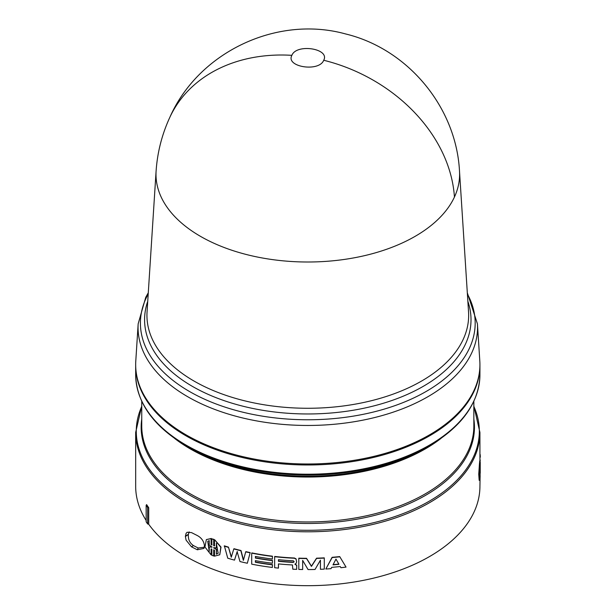 <?xml version="1.0" encoding="UTF-8"?>
<svg xmlns="http://www.w3.org/2000/svg" width="616" height="616" viewBox="0 0 616 616"><rect width="100%" height="100%" fill="white"/><g stroke="black" fill="none" stroke-linecap="round" stroke-linejoin="round"><path stroke-width="0.92" d="M169.893 117.202C198.614 52.06 276.938 14.915 345.599 33.949C407.83 48.949 456.11 107.061 459.49 170.948A151.805 87.641 180 0 1 459.498 171.117A151.805 87.641 180 0 1 454.431 197.051A151.805 87.641 180 0 1 200.454 236.336A151.805 87.641 180 0 1 156.094 171.117A151.805 87.641 180 0 1 156.11 170.94C157.403 152.214 161.993 134.303 169.893 117.202A152.036 119.904 -155.1 0 1 291.876 55.34C296.404 43.328 330.207 48.564 323.716 60.268C319.165 72.295 285.393 67.028 291.876 55.34M148.279 292.793L145.746 297.305L138.169 323.831L135.79 360.93A172.126 99.376 0 0 0 186.086 434.881A172.126 99.376 0 0 0 376.607 455.701A172.126 99.376 0 0 0 479.802 360.93L477.423 323.831L467.313 292.793M135.674 365.103A172.126 99.376 0 0 0 135.674 365.604A172.126 99.376 0 0 0 186.086 435.874A172.126 99.376 0 0 0 373.666 457.411A172.126 99.376 0 0 0 479.926 365.604A172.126 99.376 0 0 0 479.926 365.103M189.959 448.032L186.502 446.038A171.533 99.037 0 0 0 186.502 446.038A171.533 99.037 0 0 0 429.09 446.03L425.633 448.032A166.643 96.212 0 0 1 189.959 448.032L186.502 446.03C153.423 426.449 136.475 402.718 135.674 374.836A172.126 99.376 0 0 0 186.086 445.106A172.126 99.376 0 0 0 373.666 466.651A172.126 99.376 0 0 0 479.926 374.836C479.117 402.71 462.169 426.449 429.09 446.03M479.571 480.341L479.171 480.318L478.74 474.197L479.487 463.278L479.887 463.294L479.148 474.228L479.571 480.341L479.949 472.888L479.887 479.086M479.548 463.286L479.679 461.353L480.087 461.369L479.548 462.639M479.725 461.361L480.272 460.113L479.725 460.945M250.058 552.798A172.534 99.607 180 0 1 245.707 551.867L245.853 551.651A172.126 99.376 0 0 0 250.188 552.575L247.332 563.247A172.534 99.607 0 0 1 239.978 561.546L237.145 551.697L234.504 560.129A172.534 99.607 0 0 1 227.751 558.196L224.378 545.861A172.126 99.376 0 0 0 228.451 547.123L231.447 557.033M241.018 550.527L240.864 550.743A172.534 99.607 180 0 1 233.81 548.918L233.98 548.71A172.126 99.376 0 0 0 241.018 550.527L243.52 560.16M250.188 552.575L247.332 563.247M237.306 551.482L234.504 560.129M294.987 564.033L296.704 565.188L296.673 569.361L296.704 565.188M278.517 563.909L278.447 568.114L278.447 563.902A172.534 99.607 0 0 0 292.438 564.957L292.823 569.192A172.534 99.607 0 0 0 296.673 569.361M296.026 559.082L294.363 558.242A172.534 99.607 180 0 1 274.644 556.687L274.721 556.456A172.126 99.376 0 0 0 294.394 558.004L296.05 558.843L296.642 561.831L296.05 558.843M339.786 556.818A172.534 99.607 180 0 1 332.155 557.542L325.825 569.022L332.101 557.311A172.126 99.376 0 0 0 339.709 556.587L346.03 567.09L339.709 556.587M255.494 556.456L255.494 557.819A172.126 99.376 0 0 0 272.457 560.406L272.372 563.232L272.457 560.406M255.494 560.668L255.494 562.031A172.126 99.376 0 0 0 272.457 564.618L272.372 567.444L272.457 564.618M272.372 556.417A172.534 99.607 180 0 1 251.698 553.13L251.829 552.906A172.126 99.376 0 0 0 272.457 556.194L272.372 559.02L272.457 556.194M302.672 560.406L302.664 569.523L302.664 560.391L308.069 569.569A172.534 99.607 0 0 0 315.03 569.477L320.435 560.167L320.435 569.3L320.405 560.213M316.578 558.412L311.434 566.397L306.529 558.543A172.534 99.607 180 0 1 298.798 558.404L298.822 558.173A172.126 99.376 0 0 0 306.529 558.304L311.426 566.158L316.555 558.181A172.126 99.376 0 0 0 324.247 557.857L324.286 558.088A172.534 99.607 180 0 1 316.578 558.412L316.555 558.181M213.921 549.911L213.706 555.994L213.706 549.803L214.476 550.219L214.476 556.163L219.766 554.77L220.805 547.285L214.691 539.77L221.013 547.1L219.766 554.77M211.311 548.971L211.088 554.877L211.088 548.925L211.85 549.095L211.85 555.285L213.706 555.994M214.476 539.97L214.476 545.915L213.706 545.753L213.706 539.562L211.85 538.854L211.85 545.052L211.088 544.629L211.088 538.677L206.368 539.57L211.311 538.484L211.311 544.436L212.073 544.852M211.85 538.854L213.921 539.362L213.921 545.56L214.691 545.722M186.086 533.325L187.125 532.27L191.514 532.609L197.328 535.55C201.494 537.791 203.865 541.179 204.45 545.714L203.942 548.433L197.328 549.78L191.514 546.839L186.086 540.132L185.385 536.482L186.086 533.325M148.71 507.707L147.648 507.445A172.934 99.846 180 0 1 146.161 505.274L146.608 504.612L148.71 507.707L148.71 524.247A172.126 99.376 0 0 0 186.086 556.571A172.126 99.376 0 0 0 373.666 578.116A172.126 99.376 0 0 0 479.926 486.301L480.087 477.154M479.926 460.106L479.926 432.424A172.126 99.376 0 0 1 373.666 524.239A172.126 99.376 0 0 1 186.086 502.695A172.126 99.376 0 0 1 135.674 432.424L135.674 486.301A172.126 99.376 0 0 0 146.161 520.466M206.368 539.57L204.935 546.993L211.088 554.877M320.435 569.3A172.534 99.607 0 0 0 324.286 569.107L324.286 558.088M298.798 558.404L298.798 569.43A172.534 99.607 0 0 0 302.664 569.523M255.494 557.819L255.37 556.433A172.534 99.607 0 0 0 272.372 559.02M251.698 553.13L251.698 564.156A172.534 99.607 0 0 0 272.372 567.444M272.372 564.841A172.534 99.607 180 0 1 255.37 562.254L255.494 562.031M255.37 562.254L255.37 560.645A172.534 99.607 0 0 0 272.372 563.232M272.372 560.629A172.534 99.607 180 0 1 255.37 558.042M325.825 569.022A172.534 99.607 0 0 0 331.008 568.66L331.693 567.344A172.534 99.607 0 0 0 340.24 566.528L340.925 567.713A172.534 99.607 0 0 0 346.03 567.09M296.673 565.419L294.956 564.264L296.242 563.201L296.642 561.831M274.644 556.687L274.644 567.706A172.534 99.607 0 0 0 278.447 568.114M240.864 550.743L243.366 560.375L245.707 551.867M228.451 547.123L231.27 557.249L233.81 548.918M228.267 547.331A172.534 99.607 180 0 1 224.178 546.061M480.133 477.154L479.926 457.18M480.133 460.96L480.087 466.905M480.133 466.905L480.087 461.369M479.949 462.655L479.887 468.845M479.949 468.845L479.887 463.294M479.926 454.508L480.157 454.5A172.534 99.607 180 0 1 480.303 457.172M148.71 524.247L147.648 523.977A172.934 99.846 180 0 1 146.161 521.806L146.161 505.274M191.514 546.839L193.439 545.583C189.72 543.027 188.034 539.346 188.365 534.534L185.385 536.482M197.328 549.78L198.206 548.009L193.439 545.583M204.343 547.239L198.206 548.009M185.385 536.151L188.396 534.326L189.174 531.862M147.648 507.445L147.648 523.977M209.255 540.602L209.255 545.237L211.85 546.869L211.85 547.27L209.255 546.862L209.255 551.497L207.738 541.333L209.255 540.602M213.706 547.578L216.355 547.94L216.355 543.304L218.156 553.222L216.355 554.2L216.355 549.572L213.706 547.578M332.979 564.88L335.974 559.097L338.962 564.302A172.534 99.607 180 0 1 332.979 564.88M278.447 559.69A172.534 99.607 0 0 0 293.347 560.791L294.163 561.723L293.347 562.408A172.534 99.607 180 0 1 278.447 561.299L278.447 559.69M479.718 467.228L479.718 478.124C479.263 477.277 479.263 473.642 479.718 467.228M480.226 462.323L480.226 473.219L480.234 462.316M207.862 541.241L209.155 550.95M209.255 546.862L212.073 547.077M216.355 547.94L216.57 543.52M213.706 547.978L216.57 549.372L216.355 554.2M218.256 553.122L216.57 554.007M338.839 564.079A172.126 99.376 180 0 1 333.11 564.626M293.347 562.408L293.986 561.9M278.447 561.299L278.517 559.698M293.385 562.169A172.126 99.376 180 0 1 278.517 561.076M479.417 472.403L479.471 471.848M467.86 301.286A163.217 94.233 180 0 1 265.558 410.757A163.217 94.233 180 0 1 192.385 386.363A163.217 94.233 180 0 1 147.74 301.286M156.094 171.117L147.055 311.958A160.853 92.87 0 0 0 194.055 381.073A160.853 92.87 0 0 0 266.166 405.105A160.853 92.87 0 0 0 468.545 311.958L459.498 171.117M454.431 197.051A152.036 119.904 -155.1 0 0 323.716 60.268M138.169 323.831A169.739 97.998 0 0 0 187.772 396.758A169.739 97.998 0 0 0 263.864 422.122A169.739 97.998 0 0 0 477.423 323.831M148.202 293.994A167.383 96.635 0 0 0 189.443 391.468A167.383 96.635 0 0 0 264.48 416.478A167.383 96.635 0 0 0 428.759 389.928A167.383 96.635 0 0 0 467.39 293.994M441.01 438.4A166.05 95.873 180 0 1 190.382 448.956A166.05 95.873 180 0 1 174.582 438.4M141.749 401.301L141.749 426.095A166.05 95.873 0 0 0 190.382 493.886A166.05 95.873 0 0 0 371.34 514.668A166.05 95.873 0 0 0 473.85 426.095L473.85 401.301M473.85 419.15A166.643 96.212 180 0 1 378.008 514.522A166.643 96.212 180 0 1 189.959 495.295A166.643 96.212 180 0 1 141.749 419.15M141.749 406.421A171.533 99.037 0 0 0 186.502 501.285A171.533 99.037 0 0 0 392.946 517.224A171.533 99.037 0 0 0 473.85 406.421M135.674 432.424L141.749 405.959M479.926 365.604L479.926 374.836M135.674 365.604L135.674 374.836M479.926 432.424L473.85 405.959"/></g></svg>

